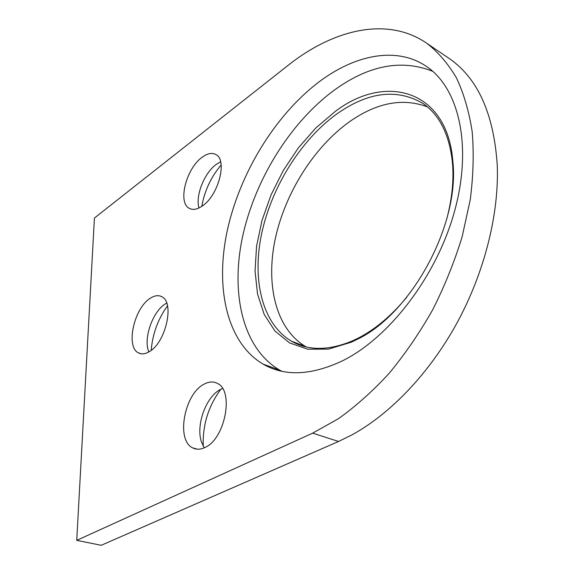 <?xml version="1.0" encoding="UTF-8"?>
<svg xmlns="http://www.w3.org/2000/svg" width="574" height="574" viewBox="0 0 574 574"><rect width="100%" height="100%" fill="white"/><g stroke="black" fill="none" stroke-linecap="round" stroke-linejoin="round"><path stroke-width="0.86" d="M335.194 111.514C384.795 73.357 447.11 88.963 452.821 161.064C460.161 224.405 411.12 314.014 356.949 339.471L351.18 342.24L328.507 349.114L307.657 349.186L289.569 342.908L274.939 331.011L264.191 314.387L257.539 294.031L255.035 270.935L256.585 246.103L262.002 220.473L271.014 194.966L283.291 170.464L298.408 147.827L315.901 127.894L335.194 111.514M446.766 218.931C452.032 199.034 453.934 180.387 452.477 162.987C449.507 134.732 439.584 114.836 422.722 103.306C396.727 88.339 368.092 91.89 336.816 113.961C300.719 140.049 271.767 186.93 261.73 233.223C251.857 279.409 261.916 323.628 291.362 341.107C308.353 350.901 328.809 350.786 352.73 340.762L358.398 338.036C375.511 329.175 391.626 315.578 406.722 297.253M148.824 351.934L148.422 350.829C143.536 337.462 152.971 311.359 165.29 303.919L166.69 303.086M199.013 207.96L198.984 207.867C195.239 195.791 204.344 172.889 216.24 164.394L220.631 161.775M204.222 447.82L201.445 441.937C195.655 425.212 206.088 396.555 220.452 389.488L222.54 388.512M427.443 106.9C402.948 97.666 377.089 102.524 349.875 121.473C313.756 147.073 284.926 193.424 275.147 239.344C265.54 285.142 276.001 329.11 305.727 346.631L306.279 346.947M342.621 360.752C389.294 337.706 436.879 276.022 454.673 210.83C472.589 145.602 458.726 88.123 426.755 66.641C396.72 45.884 354.581 54.846 318.556 82.254C274.458 115.898 239.631 173.843 227.218 230.813C215.071 287.581 226.594 342.499 263.086 364.138C284.783 376.637 311.295 375.504 342.621 360.752M432.767 71.334C401.169 58.813 367.991 65.343 333.229 90.929C289.081 123.876 254.418 181.119 242.372 237.571C230.597 293.838 242.702 348.404 279.631 370.087L281.712 371.22M202.428 205.915C218.436 195.411 227.598 160.246 216.039 154.628C212.107 152.404 207.408 153.323 201.948 157.391C186.306 168.505 177.574 202.335 189.104 208.233C192.756 210.314 197.198 209.539 202.428 205.915M204.818 447.541C225.166 439.132 234.314 390.686 217.431 383.439C213.413 381.301 209.001 381.523 204.186 384.106C184.484 393.556 175.651 440.028 192.627 447.856C196.272 449.765 200.333 449.664 204.818 447.541M149.204 351.704C165.764 342.8 174.833 302.39 161.868 296.765C158.496 294.943 154.636 295.445 150.295 298.265C134.158 307.901 125.412 346.804 138.391 352.852C141.505 354.517 145.107 354.136 149.204 351.704M312.643 433.155L338.517 418.647C355.909 406.213 372.835 391.059 389.272 373.186C405.172 353.921 419.644 332.776 432.703 309.745C444.692 285.974 454.515 261.601 462.178 236.624L470.257 199.702C473.342 175.594 473.981 152.892 472.172 131.597C469.03 111.413 463.792 93.519 456.466 77.906C448.115 63.757 438.278 52.256 426.963 43.409C387.328 15.914 333.092 29.539 287.94 65.479L94.43 218.048L76.737 540.356L312.643 433.155L338.567 441.463L351.611 435.063C390.083 414.155 429.273 373.581 456.997 322.94C484.578 272.234 499.115 213.915 497.263 165.448C493.884 113.982 477.905 78.351 449.32 58.555L447.44 57.292M220.811 389.294C208.398 406.069 202.536 425.025 203.225 446.177M221.169 164.975C210.995 177.043 204.538 190.833 201.804 206.346M167.486 305.842C157.95 319.122 152.533 333.946 151.22 350.312M76.737 540.356L101.211 545.3L338.567 441.463M452.477 162.987L452.821 161.064M426.963 43.409L449.32 58.555M138.391 352.852L141.168 353.785M192.627 447.856L197.37 449.198M189.104 208.233L190.819 209.008M279.631 370.087L263.086 364.138M305.727 346.631L291.362 341.107M352.73 340.762L351.18 342.24"/></g></svg>
